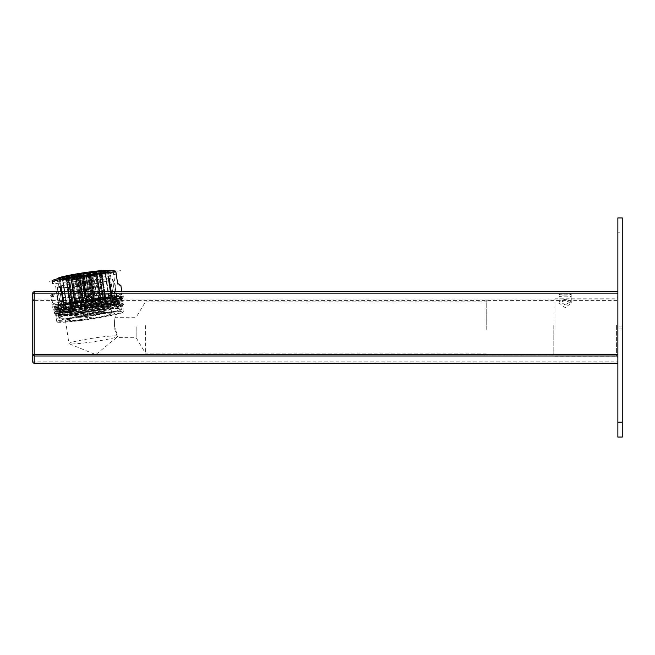 <?xml version="1.0" encoding="UTF-8"?>
<svg xmlns="http://www.w3.org/2000/svg" width="655" height="655" viewBox="0 0 655 655"><rect width="100%" height="100%" fill="white"/><g stroke="black" fill="none" stroke-linecap="round" stroke-linejoin="round"><path stroke-width="0.49" stroke-dasharray="3.27 2.46" d="M32.75 293.252L32.75 300.473A1.466 1.457 180 0 1 34.216 299.016L34.216 300.579L32.75 300.473L32.75 361.748L34.216 361.855L34.216 363.206M617.861 300.579L617.861 363.206L617.861 300.579L34.216 300.579L34.216 361.855L617.861 361.855M617.861 325.314L617.861 357.63L617.861 325.314M565.2 295.921A6.051 0.442 180 0 0 559.157 296.363A6.051 0.442 180 0 0 565.2 296.797A6.051 0.442 180 0 0 571.25 296.363A6.051 0.442 180 0 0 565.2 295.921M565.2 294.013A6.051 0.442 180 0 0 559.157 294.447A6.051 0.442 180 0 0 565.2 294.889A6.051 0.442 180 0 0 571.25 294.447A6.051 0.442 180 0 0 565.2 294.013M50.64 295.405C48.658 292.048 125.089 292.048 123.107 295.405C125.089 298.754 48.658 298.754 50.64 295.405L52.474 307.686A35.837 2.571 -8.5 0 1 52.474 307.662A35.837 2.571 -8.5 0 1 87.729 299.802A35.837 2.571 -8.5 0 1 123.361 297.067A35.837 2.571 -8.5 0 1 123.361 297.092A35.837 2.571 -8.5 0 1 88.106 304.952A35.837 2.571 -8.5 0 1 52.474 307.686M123.361 297.067L123.107 295.405M565.2 300.317L559.157 303.052L565.2 307.67L571.25 303.052L565.2 300.317M554.965 329.58L554.965 298.827L554.965 329.58M616.396 325.42L616.396 356.173L616.396 325.42M565.2 304.878L559.157 301.144L565.2 299.286L571.25 301.144L565.2 304.878M553.794 325.502L553.794 355.002L553.794 325.502M486.215 329.498L486.215 299.998L486.215 329.498M486.215 329.359L486.215 301.898L486.215 329.359M145.385 325.641L145.385 353.102L145.385 325.641M136.158 326.755L136.158 337.743L136.158 326.755M115.296 317.29C114.674 318.371 114.437 322.023 114.592 328.245C115.329 331.929 116.328 334.746 117.589 336.678A24.865 1.785 -8.5 0 1 93.542 341.697A24.865 1.785 -8.5 0 1 69.152 343.76A24.865 1.785 -8.5 0 1 68.947 343.572A24.865 1.785 -8.5 0 1 68.947 343.556A24.865 1.785 -8.5 0 1 93.542 338.086A24.865 1.785 -8.5 0 1 117.589 335.933L114.592 326.755C114.428 320.696 114.666 317.536 115.296 317.29L136.158 317.257L145.385 301.898L486.215 301.898M117.589 335.933C115.91 338.037 115.91 338.283 117.589 336.678C115.91 338.283 115.91 338.037 117.589 335.933M486.215 353.102L145.385 353.102L136.158 337.743L116.598 337.579L95.745 354.633L69.152 343.76M114.674 313.139A24.865 1.785 171.5 0 0 114.674 313.123A24.865 1.785 171.5 0 0 89.948 315.022A24.865 1.785 171.5 0 0 65.484 320.467A24.865 1.785 171.5 0 0 65.484 320.491A24.865 1.785 171.5 0 0 90.21 318.592A24.865 1.785 171.5 0 0 114.674 313.139L115.296 317.274M56.805 321.761A33.642 2.415 -8.5 0 1 89.899 314.392A33.642 2.415 -8.5 0 1 123.353 311.821A33.642 2.415 -8.5 0 1 123.353 311.846A33.642 2.415 -8.5 0 1 90.259 319.222A33.642 2.415 -8.5 0 1 56.805 321.793A33.642 2.415 -8.5 0 1 56.805 321.761M121.191 297.419A33.642 2.415 171.5 0 0 121.191 297.386A33.642 2.415 171.5 0 0 87.737 299.957A33.642 2.415 171.5 0 0 54.643 307.334A33.642 2.415 171.5 0 0 54.643 307.359A33.642 2.415 171.5 0 0 88.097 304.788A33.642 2.415 171.5 0 0 121.191 297.419M617.861 327.606L617.861 326.034L617.861 327.606M622.25 327.394L622.25 328.966L622.25 327.394M617.861 437.057L617.861 217.943M622.25 217.943L622.25 232.803L617.861 232.803M622.25 232.803L622.25 437.057M59.515 312.238L54.758 280.496A29.549 2.121 -8.5 0 1 83.668 274.019A29.549 2.121 -8.5 0 1 113.2 271.735L117.957 303.478A29.549 2.121 -8.5 0 0 88.425 305.762A29.549 2.121 -8.5 0 0 59.515 312.238A29.549 2.121 171.5 0 0 89.055 309.954A29.549 2.121 171.5 0 0 117.957 303.478M54.758 280.496A29.549 2.121 171.5 0 0 84.298 278.211A29.549 2.121 171.5 0 0 113.2 271.735M52.359 280.561A32.185 2.309 171.5 0 0 52.154 280.88A32.185 2.309 171.5 0 0 84.323 278.4A32.185 2.309 171.5 0 0 115.812 271.342A32.185 2.309 171.5 0 0 115.517 271.096M52.261 281.552L52.556 283.549A35.108 2.522 171.5 0 0 84.601 280.274A35.108 2.522 171.5 0 0 116.205 274.011L115.91 272.013M53.956 292.875L54.25 294.865L53.956 292.875L51.458 295.97L52.719 304.403A35.108 2.522 -8.5 0 1 87.066 296.707A35.108 2.522 -8.5 0 1 122.157 293.997L121.83 291.794M54.25 294.865L51.458 295.97M117.9 285.326L117.605 283.337L117.9 285.326L120.897 285.564M52.719 304.403A35.108 2.522 171.5 0 0 87.819 301.693A35.108 2.522 171.5 0 0 122.157 293.997M119.988 294.324A32.914 2.366 171.5 0 1 87.795 301.537A32.914 2.366 171.5 0 1 54.889 304.076A32.914 2.366 -8.5 0 1 87.09 296.862A32.914 2.366 -8.5 0 1 119.988 294.324L120.422 297.206A32.914 2.366 -8.5 0 0 120.127 296.952L122.452 297.959A34.813 2.497 -8.5 0 1 122.469 298.009A34.813 2.497 171.5 0 1 87.778 305.738C67.244 308.497 56.043 309.217 54.168 307.883L55.536 306.638A32.914 2.366 -8.5 0 1 87.524 299.753A32.914 2.366 -8.5 0 1 120.127 296.952M54.889 304.076L55.323 306.966A32.914 2.366 -8.5 0 1 55.536 306.638M55.323 306.966A32.914 2.366 171.5 0 0 88.22 304.419A32.914 2.366 171.5 0 0 120.422 297.206M88.007 307.285A34.813 2.497 -8.5 0 1 123.443 304.501L123.124 303.601L111.538 304.043L88.007 307.285C67.629 310.65 56.707 313.246 55.249 315.088C57.64 316.324 68.849 315.579 88.875 312.844C122.968 307.473 117.229 307.146 120.921 306.393L122.305 305.451L111.841 308.382L90.128 311.944L67.85 314.367L56.133 314.277L56.846 312.951L63.232 310.888L87.664 305.967L112.865 302.569L120.078 302.176L121.732 302.741L111.44 305.492L89.751 309.045L67.473 311.477L55.716 311.395L56.395 310.077L62.757 308.014L87.164 303.093L112.382 299.687L119.619 299.286L121.306 299.851L111.039 302.594L89.342 306.155L67.047 308.595L55.282 308.513L54.168 307.883C56.158 305.983 67.088 303.412 86.976 300.162C122.002 295.192 115.992 297.354 119.513 296.944L120.962 297.321M88.875 312.844L63.928 315.317L57.19 315.219L56.125 314.154L67.35 310.634L89.383 306.417L111.17 303.47L121.789 303.077L120.34 304.116L113.307 305.852L88.196 309.995L63.412 312.435L56.739 312.337L55.691 311.264L66.908 307.744L88.924 303.543L110.703 300.588L121.355 300.186L119.93 301.226L112.922 302.954L87.835 307.097L63.027 309.553L56.322 309.455L55.077 308.407L55.978 307.179L62.397 305.107L86.976 300.162M121.511 306.196A32.914 2.366 171.5 0 0 121.724 305.869A32.914 2.366 -8.5 0 0 88.818 308.407A32.914 2.366 -8.5 0 0 56.625 315.62A32.914 2.366 171.5 0 0 56.919 315.874A32.914 2.366 171.5 0 0 89.522 313.082A32.914 2.366 171.5 0 0 121.511 306.196L122.198 305.607M123.443 304.501A34.813 2.497 171.5 0 1 123.443 304.559C125.146 307.039 52.637 317.356 54.365 313.385C51.876 309.987 124.835 298.598 123.009 301.627L121.781 303.077M56.919 315.874L55.249 315.088L56.125 314.154L54.799 313.761L54.25 312.648C51.458 309.324 124.737 297.845 122.894 300.882L123.009 301.627C125.506 304.018 52.564 314.465 53.931 310.503L55.691 311.272L54.25 312.648L57.042 313.385L64.657 313.246L89.162 310.683L113.454 306.671L123.328 303.773M87.778 305.738L111.227 301.93L122.436 298.967L119.84 298.369L112.283 298.868L87.885 302.151L63.699 306.884L56.387 308.98L53.931 310.503L53.825 309.766C52.072 313.77 125.473 303.273 122.894 300.882L121.355 300.195L122.436 298.967M122.452 297.959L120.921 297.305L110.245 297.697L88.433 300.661L66.425 304.87L55.249 308.39L53.825 309.766C51.344 306.409 123.189 295.11 122.452 297.959M56.625 315.62L57.059 318.51A32.914 2.366 -8.5 0 1 89.252 311.297A32.914 2.366 -8.5 0 1 122.149 308.751L121.724 305.869M57.059 318.51A32.914 2.366 171.5 0 0 89.956 315.964A32.914 2.366 171.5 0 0 122.149 308.751M120.274 309.037A31.014 2.227 171.5 0 1 89.931 315.833A31.014 2.227 171.5 0 1 58.934 318.224A31.014 2.227 -8.5 0 1 89.276 311.428A31.014 2.227 -8.5 0 1 120.274 309.037L119.406 303.265A31.014 2.227 -8.5 0 0 88.409 305.656A31.014 2.227 -8.5 0 0 58.074 312.451A31.014 2.227 171.5 0 0 89.072 310.061A31.014 2.227 171.5 0 0 119.406 303.265M58.934 318.224L58.074 312.451M57.73 278.572A26.331 1.891 171.5 0 0 84.045 276.541A26.331 1.891 171.5 0 0 109.803 270.769M59.171 278.359A24.865 1.785 171.5 0 0 84.028 276.435A24.865 1.785 171.5 0 0 108.362 270.99A24.865 1.785 171.5 0 0 83.504 272.906A24.865 1.785 171.5 0 0 59.171 278.359L59.392 279.8A24.865 1.785 171.5 0 0 59.4 279.832L63.077 304.362A24.865 1.785 171.5 0 1 63.068 304.329L64.149 311.543A24.865 1.785 -8.5 0 1 88.474 306.09A24.865 1.785 -8.5 0 1 113.331 304.174L112.251 296.961A24.865 1.785 171.5 0 0 112.242 296.92L108.566 272.39A24.865 1.785 171.5 0 1 108.574 272.431L108.362 270.99M75.808 275.861A8.048 0.581 171.5 0 0 83.848 275.239A8.048 0.581 171.5 0 0 91.725 273.479A8.048 0.581 171.5 0 0 83.684 274.101A8.048 0.581 171.5 0 0 75.808 275.861L80.008 303.854A8.048 0.581 171.5 0 0 88.048 303.232A8.048 0.581 171.5 0 0 95.917 301.472A8.048 0.581 171.5 0 0 87.876 302.094A8.048 0.581 171.5 0 0 80.008 303.854M77.257 275.649A6.583 0.475 171.5 0 0 83.84 275.141A6.583 0.475 171.5 0 0 90.275 273.7A6.583 0.475 171.5 0 0 83.693 274.208A6.583 0.475 171.5 0 0 77.257 275.649L81.449 303.642A6.583 0.475 171.5 0 0 88.032 303.134A6.583 0.475 171.5 0 0 94.467 301.685A6.583 0.475 171.5 0 0 87.893 302.201A6.583 0.475 171.5 0 0 81.449 303.642M65.68 277.384A18.283 1.31 171.5 0 0 83.963 275.968A18.283 1.31 171.5 0 0 101.853 271.964A18.283 1.31 171.5 0 0 83.57 273.372A18.283 1.31 171.5 0 0 65.68 277.384L65.901 278.825A18.283 1.31 171.5 0 0 65.909 278.858L69.586 303.388L63.077 304.362M67.85 277.057A16.088 1.154 171.5 0 0 83.938 275.812A16.088 1.154 171.5 0 0 99.683 272.284A16.088 1.154 171.5 0 0 83.594 273.528A16.088 1.154 171.5 0 0 67.85 277.057L72.05 305.05A16.088 1.154 171.5 0 0 88.13 303.805A16.088 1.154 171.5 0 0 103.875 300.277A16.088 1.154 171.5 0 0 87.786 301.521A16.088 1.154 171.5 0 0 72.05 305.05M57.746 278.702L59.024 287.234A26.331 1.891 -8.5 0 1 84.782 281.462A26.331 1.891 -8.5 0 1 111.104 279.431L109.827 270.9M59.024 287.234A26.331 1.891 171.5 0 0 85.346 285.195A26.331 1.891 171.5 0 0 111.104 279.431M57.574 287.414L56.993 293.399A29.254 2.096 -8.5 0 0 56.993 293.44A29.254 2.096 171.5 0 0 57.042 293.522L57.599 287.512A27.797 1.998 171.5 0 1 57.574 287.447A27.797 1.998 -8.5 0 1 57.574 287.414A27.797 1.998 -8.5 0 1 57.583 287.381A27.797 1.998 -8.5 0 1 60.678 286.038A27.797 1.998 -8.5 0 1 61.578 285.785A27.797 1.998 -8.5 0 1 70.281 283.836A27.797 1.998 -8.5 0 1 71.862 283.525A27.797 1.998 -8.5 0 1 83.848 281.494A27.797 1.998 -8.5 0 1 85.69 281.216A27.797 1.998 -8.5 0 1 97.742 279.652A27.797 1.998 -8.5 0 1 99.347 279.48A27.797 1.998 -8.5 0 1 108.239 278.793A27.797 1.998 -8.5 0 1 109.172 278.768A27.797 1.998 -8.5 0 1 112.521 279.145A27.797 1.998 -8.5 0 1 112.537 279.177A27.797 1.998 -8.5 0 1 112.545 279.21L114.854 284.728A29.254 2.096 -8.5 0 1 114.862 284.761L117.671 303.527A29.254 2.096 -8.5 0 0 88.425 305.779A29.254 2.096 -8.5 0 0 59.81 312.198A29.254 2.096 171.5 0 0 89.047 309.938A29.254 2.096 171.5 0 0 117.671 303.527M61.75 302.978L63.175 302.741L60.956 287.889L60.391 293.907L61.75 302.978L60.94 305.156L61.717 310.347A29.254 2.096 -8.5 0 1 59.769 310.126L58.401 302.602L59.826 302.356L57.599 287.512A27.797 1.998 171.5 0 0 60.956 287.889A27.797 1.998 171.5 0 0 61.889 287.864A27.797 1.998 171.5 0 0 70.781 287.185A27.797 1.998 171.5 0 0 72.386 287.005A27.797 1.998 171.5 0 0 84.438 285.441A27.797 1.998 171.5 0 0 86.28 285.162A27.797 1.998 171.5 0 0 98.258 283.132A27.797 1.998 171.5 0 0 99.847 282.829A27.797 1.998 171.5 0 0 108.55 280.88A27.797 1.998 171.5 0 0 109.451 280.627A27.797 1.998 171.5 0 0 112.545 279.276A27.797 1.998 171.5 0 0 112.545 279.21M56.993 293.399A29.254 2.096 -8.5 0 1 57.01 293.342L57.583 287.381L60.326 304.182L58.909 304.37L59.687 309.561A29.254 2.096 -8.5 0 1 61.488 308.783L65.729 308.227L65.295 305.345L62.462 305.713L62.119 303.404L62.896 300.882L60.678 286.038L60.104 291.991A29.254 2.096 -8.5 0 1 61.382 291.639L61.578 285.785L63.805 300.629L65.615 302.43L65.959 304.739A27.797 1.998 -8.5 0 1 71.018 303.601L73.106 303.437A24.865 1.785 -8.5 0 0 68.046 304.575L68.48 307.457A24.865 1.785 -8.5 0 1 73.54 306.327L73.106 303.437M61.382 291.639L62.741 300.71L64.567 302.504L65.344 307.703A29.254 2.096 -8.5 0 1 70.404 306.565L69.627 301.374L71.444 298.762L70.085 289.682A29.254 2.096 -8.5 0 1 72.328 289.256L73.688 298.328L76.406 300.072L77.184 305.263A29.254 2.096 -8.5 0 1 84.151 304.084L83.373 298.885L85.674 296.297L84.315 287.226A29.254 2.096 -8.5 0 1 86.918 286.833L88.286 295.904L91.242 297.706L92.019 302.905A29.254 2.096 -8.5 0 1 99.028 301.988L98.25 296.797L100.338 294.332L98.97 285.261A29.254 2.096 -8.5 0 1 101.247 285.015L102.606 294.095L105.111 296.06L105.889 301.251A29.254 2.096 -8.5 0 1 111.055 300.85L110.277 295.659L111.497 293.407L110.138 284.327L108.239 278.793L110.466 293.636L109.262 295.888L109.606 298.197L107.559 298.655A24.865 1.785 -8.5 0 0 102.393 299.048L102.827 301.939A24.865 1.785 -8.5 0 1 107.993 301.537L107.559 298.655M110.138 284.327A29.254 2.096 -8.5 0 1 111.465 284.295L109.172 278.768L111.399 293.612L112.881 295.798L113.233 298.107A27.797 1.998 -8.5 0 1 115.174 298.328L112.365 298.803A24.865 1.785 -8.5 0 0 110.417 298.582L110.851 301.464A24.865 1.785 -8.5 0 1 112.799 301.685L112.365 298.803M111.465 284.295L112.832 293.375L114.289 295.561L115.067 300.751A29.254 2.096 -8.5 0 1 117.016 300.973L114.822 284.679L112.521 279.145L115.174 298.328M98.97 285.261L97.742 279.652L99.969 294.496L97.89 296.952L98.234 299.261L97.505 299.581A24.865 1.785 -8.5 0 0 90.496 300.489L90.93 303.38A24.865 1.785 -8.5 0 1 97.939 302.463L97.505 299.581M102.606 294.095L101.566 294.324L99.347 279.48L101.247 285.015M84.315 287.226L83.848 281.494L86.075 296.338L83.766 298.934L84.11 301.243L84.896 301.333A24.865 1.785 -8.5 0 0 77.929 302.512L78.363 305.394A24.865 1.785 -8.5 0 1 85.33 304.215L84.896 301.333M88.286 295.904L86.918 286.833M70.085 289.682L70.281 283.836L72.508 298.68L70.674 301.292L71.018 303.601M73.688 298.328L72.328 289.256M59.81 302.225L58.369 302.413L57.01 293.342M56.993 293.44L59.81 312.198M61.488 308.783L60.702 303.584L61.464 301.071L60.104 291.991M58.369 302.413L58.909 304.37M62.462 305.713A27.797 1.998 -8.5 0 0 60.669 306.491L60.326 304.182M61.464 301.071L62.896 300.882M60.702 303.584L62.119 303.404M60.669 306.491L63.494 306.122A24.865 1.785 -8.5 0 1 65.295 305.345M63.068 304.329A24.865 1.785 171.5 0 1 63.068 304.288L59.392 279.759A24.865 1.785 171.5 0 0 59.392 279.8M59.687 309.561L63.928 309.013A24.865 1.785 -8.5 0 1 65.729 308.227M63.928 309.013L63.494 306.122M63.969 303.691L60.293 279.161A24.865 1.785 171.5 0 0 60.039 279.267L63.715 303.797A24.865 1.785 171.5 0 1 63.969 303.691L70.273 302.872A18.283 1.31 171.5 0 0 70.019 302.978L63.715 303.797M66.483 302.88L62.806 278.35A24.865 1.785 171.5 0 0 62.307 278.49L65.983 303.019A24.865 1.785 171.5 0 1 66.483 302.88L72.156 302.274A18.283 1.31 171.5 0 0 71.657 302.413L65.983 303.019M70.437 301.922L66.761 277.392A24.865 1.785 171.5 0 0 66.057 277.548L69.733 302.078A24.865 1.785 171.5 0 1 70.437 301.922L75.096 301.562A18.283 1.31 171.5 0 0 74.383 301.718L69.733 302.078M75.571 300.874L71.894 276.344A24.865 1.785 171.5 0 0 71.027 276.516L74.703 301.038A24.865 1.785 171.5 0 1 75.571 300.874L78.887 300.792A18.283 1.31 171.5 0 0 78.019 300.956L74.703 301.038M81.523 299.81L77.855 275.28A24.865 1.785 171.5 0 0 76.872 275.444L80.549 299.974A24.865 1.785 171.5 0 1 81.523 299.81L83.283 300.006A18.283 1.31 171.5 0 0 82.301 300.178L80.549 299.974M87.901 298.803L84.225 274.273A24.865 1.785 171.5 0 0 83.21 274.429L86.886 298.958A24.865 1.785 171.5 0 1 87.901 298.803L87.966 299.269A18.283 1.31 171.5 0 0 86.959 299.425L86.886 298.958M94.255 297.919L90.578 273.389A24.865 1.785 171.5 0 0 89.604 273.52L93.272 298.05A24.865 1.785 171.5 0 1 94.255 297.919L92.642 298.623A18.283 1.31 171.5 0 0 91.659 298.754L93.272 298.05M100.166 297.223L96.49 272.693A24.865 1.785 171.5 0 0 95.605 272.791L99.282 297.321A24.865 1.785 171.5 0 1 100.166 297.223L96.973 298.115A18.283 1.31 171.5 0 0 96.088 298.213L99.282 297.321M105.218 296.764L101.541 272.234A24.865 1.785 171.5 0 0 100.821 272.292L104.497 296.821A24.865 1.785 171.5 0 1 105.218 296.764L100.665 297.779A18.283 1.31 171.5 0 0 99.937 297.837L104.497 296.821M109.074 296.568L105.398 272.038A24.865 1.785 171.5 0 0 104.882 272.046L108.558 296.576A24.865 1.785 171.5 0 1 109.074 296.568L103.474 297.64A18.283 1.31 171.5 0 0 102.958 297.657L108.558 296.576M111.473 296.641L107.797 272.112A24.865 1.785 171.5 0 0 107.526 272.087L111.203 296.617A24.865 1.785 171.5 0 1 111.473 296.641L105.201 297.706A18.283 1.31 171.5 0 0 104.931 297.673L111.203 296.617M113.233 298.107L110.417 298.582M112.832 293.375L111.399 293.612M114.289 295.561L112.881 295.798M115.067 300.751L110.851 301.464M117.016 300.973L112.799 301.685M116.238 295.782L114.83 296.019M116.181 293.751L114.748 293.997M102.393 299.048L104.432 298.59A27.797 1.998 -8.5 0 1 109.606 298.197M101.566 294.324L104.088 296.289L104.432 298.59M105.111 296.06L104.088 296.289M105.889 301.251L102.827 301.939M111.055 300.85L107.993 301.537M110.277 295.659L109.262 295.888M111.497 293.407L110.466 293.636M90.496 300.489L91.225 300.178A27.797 1.998 -8.5 0 1 98.234 299.261M87.917 296.068L90.881 297.869L91.225 300.178M92.019 302.905L90.93 303.38M99.028 301.988L97.939 302.463M77.929 302.512L77.143 302.422A27.797 1.998 -8.5 0 1 84.11 301.243M74.089 298.377L76.799 300.113L77.143 302.422M77.184 305.263L78.363 305.394M84.151 304.084L85.33 304.215M65.959 304.739L68.046 304.575M69.627 301.374L70.674 301.292M70.404 306.565L73.54 306.327M71.444 298.762L72.508 298.68M65.344 307.703L68.48 307.457M64.567 302.504L65.615 302.43M62.741 300.71L63.805 300.629M60.293 279.161L66.597 278.342A18.283 1.31 171.5 0 0 66.343 278.449L60.039 279.267M66.343 278.449L70.019 302.978M66.597 278.342L70.273 302.872M59.392 279.759L65.901 278.784L69.577 303.314A18.283 1.31 171.5 0 0 69.577 303.355L69.88 305.377A18.283 1.31 171.5 0 0 88.155 303.961A18.283 1.31 171.5 0 0 106.044 299.957L105.742 297.935A18.283 1.31 171.5 0 0 105.725 297.902L112.242 296.92M108.574 272.431A24.865 1.785 171.5 0 1 108.574 272.464L102.065 273.446A18.283 1.31 171.5 0 0 102.065 273.405A18.283 1.31 171.5 0 0 102.049 273.372L105.725 297.902M102.065 273.405L101.853 271.964M106.044 299.957A18.283 1.31 171.5 0 0 87.77 301.365A18.283 1.31 171.5 0 0 69.88 305.377M62.806 278.35L68.48 277.745L72.156 302.274M68.48 277.745A18.283 1.31 171.5 0 0 67.981 277.884L71.657 302.413M66.761 277.392L71.42 277.032L75.096 301.562M71.42 277.032A18.283 1.31 171.5 0 0 70.707 277.196L74.383 301.718M71.894 276.344L75.21 276.263L78.887 300.792M75.21 276.263A18.283 1.31 171.5 0 0 74.343 276.426L78.019 300.956M77.855 275.28L79.607 275.477L83.283 300.006M79.607 275.477A18.283 1.31 171.5 0 0 78.633 275.649L82.301 300.178M84.225 274.273L87.966 299.269M84.29 274.74A18.283 1.31 171.5 0 0 83.283 274.895L86.959 299.425M90.578 273.389L88.965 274.093L92.642 298.623M88.965 274.093A18.283 1.31 171.5 0 0 87.983 274.224L91.659 298.754M96.49 272.693L93.297 273.585L96.973 298.115M93.297 273.585A18.283 1.31 171.5 0 0 92.412 273.684L96.088 298.213M101.541 272.234L96.989 273.258L100.665 297.779M96.989 273.258A18.283 1.31 171.5 0 0 96.269 273.307L99.937 297.837M105.398 272.038L99.797 273.11L103.474 297.64M99.797 273.11A18.283 1.31 171.5 0 0 99.282 273.127L102.958 297.657M107.797 272.112L101.525 273.176L105.201 297.706M101.525 273.176A18.283 1.31 171.5 0 0 101.255 273.143L104.931 297.673M67.981 277.884L62.307 278.49M70.707 277.196L66.057 277.548M74.343 276.426L71.027 276.516M78.633 275.649L76.872 275.444M83.283 274.895L83.21 274.429M87.983 274.224L89.604 273.52M92.412 273.684L95.605 272.791M96.269 273.307L100.821 272.292M99.282 273.127L104.882 272.046M101.255 273.143L107.526 272.087M94.467 301.685L90.275 273.7M93.747 299.908L90.071 275.378A6.583 0.475 171.5 0 0 90.431 275.223L94.107 299.753A6.583 0.475 171.5 0 1 93.747 299.908L89.457 300.465L85.789 275.935L83.07 276.394L79.975 277.09L83.652 301.619A6.583 0.475 171.5 0 1 82.612 301.701L85.707 301.005L81.809 276.443L82.735 276.173L81.547 276.033L85.224 300.563L86.411 300.702L87.803 300.465L84.127 275.935L90.431 275.223M82.612 301.701L78.944 277.171A6.583 0.475 171.5 0 0 79.975 277.09M83.07 276.394L86.747 300.923L83.652 301.619M86.747 300.923L85.707 301.005M78.944 277.171L82.031 276.476M90.071 275.378L85.789 275.935M81.547 276.033A6.583 0.475 171.5 0 1 82.939 275.796L84.127 275.935M81.809 276.443L86.566 308.186L90.906 307.531L89.457 300.465M86.141 275.78L89.817 300.309L94.107 299.753M86.411 300.702L82.735 276.173M90.906 307.531L86.566 308.186M113.331 304.174A24.865 1.785 -8.5 0 1 89.006 309.627A24.865 1.785 -8.5 0 1 64.149 311.543M108.574 272.464L112.251 296.993A24.865 1.785 171.5 0 0 112.251 296.961M97.996 302.815A24.865 1.785 -8.5 0 1 91.029 303.994L91.454 306.884A24.865 1.785 -8.5 0 0 98.422 305.705L97.996 302.815L98.782 302.905A27.797 1.998 -8.5 0 1 91.815 304.084L91.029 303.994M107.878 300.751A24.865 1.785 -8.5 0 1 102.819 301.889L103.253 304.772A24.865 1.785 -8.5 0 0 108.312 303.642L107.878 300.751L109.966 300.596A27.797 1.998 -8.5 0 1 104.906 301.726L102.819 301.889M112.423 299.204A24.865 1.785 -8.5 0 1 110.63 299.99L111.055 302.872A24.865 1.785 -8.5 0 0 112.856 302.086L112.423 299.204L115.255 298.836A27.797 1.998 -8.5 0 1 113.454 299.613L110.63 299.99M65.508 306.745A24.865 1.785 -8.5 0 1 63.56 306.524L63.993 309.414A24.865 1.785 -8.5 0 0 65.942 309.635L65.508 306.745L62.692 307.228A27.797 1.998 -8.5 0 1 60.743 307.007L63.56 306.524M73.532 306.278A24.865 1.785 -8.5 0 1 68.357 306.679L68.791 309.561A24.865 1.785 -8.5 0 0 73.966 309.16L73.532 306.278L71.485 306.736A27.797 1.998 -8.5 0 1 66.319 307.13L68.357 306.679M70.093 304.526L66.425 279.996A24.865 1.785 171.5 0 0 67.146 279.939L70.822 304.469A24.865 1.785 171.5 0 1 70.093 304.526L74.654 303.502A18.283 1.31 171.5 0 0 75.374 303.445L70.822 304.469M66.237 304.722L62.561 280.193A24.865 1.785 171.5 0 0 63.077 280.184L66.753 304.714A24.865 1.785 171.5 0 1 66.237 304.722L71.845 303.642A18.283 1.31 171.5 0 0 72.361 303.633L66.753 304.714M63.838 304.64L60.162 280.111A24.865 1.785 171.5 0 0 60.44 280.144L64.116 304.673A24.865 1.785 171.5 0 1 63.838 304.64L70.11 303.584A18.283 1.31 171.5 0 0 70.388 303.609L64.116 304.673M85.42 304.837A24.865 1.785 -8.5 0 1 78.412 305.754L78.846 308.636A24.865 1.785 -8.5 0 0 85.854 307.727L85.42 304.837L84.691 305.156A27.797 1.998 -8.5 0 1 77.691 306.065L78.412 305.754M111.35 297.599L107.674 273.07A24.865 1.785 171.5 0 0 107.928 272.955L111.604 297.485A24.865 1.785 171.5 0 1 111.35 297.599L105.046 298.418A18.283 1.31 171.5 0 0 105.291 298.312L111.604 297.485M108.836 298.402L105.16 273.872A24.865 1.785 171.5 0 0 105.66 273.741L109.336 298.262A24.865 1.785 171.5 0 1 108.836 298.402L103.162 299.016A18.283 1.31 171.5 0 0 103.654 298.877L109.336 298.262M104.874 299.368L101.197 274.838A24.865 1.785 171.5 0 0 101.91 274.674L105.586 299.204A24.865 1.785 171.5 0 1 104.874 299.368L100.223 299.728A18.283 1.31 171.5 0 0 100.927 299.564L105.586 299.204M99.748 300.416L96.072 275.886A24.865 1.785 171.5 0 0 96.94 275.714L100.616 300.244A24.865 1.785 171.5 0 1 99.748 300.416L96.432 300.498A18.283 1.31 171.5 0 0 97.3 300.326L100.616 300.244M93.788 301.48L90.112 276.95A24.865 1.785 171.5 0 0 91.086 276.787L94.762 301.308A24.865 1.785 171.5 0 1 93.788 301.48L92.036 301.275A18.283 1.31 171.5 0 0 93.01 301.112L94.762 301.308M87.418 302.487L83.742 277.957A24.865 1.785 171.5 0 0 84.757 277.802L88.425 302.332A24.865 1.785 171.5 0 1 87.418 302.487L87.344 302.02A18.283 1.31 171.5 0 0 88.359 301.865L88.425 302.332M81.056 303.363L77.38 278.834A24.865 1.785 171.5 0 0 78.363 278.711L82.039 303.24A24.865 1.785 171.5 0 1 81.056 303.363L82.677 302.659A18.283 1.31 171.5 0 0 83.66 302.536L82.039 303.24M75.153 304.059L71.477 279.529A24.865 1.785 171.5 0 0 72.361 279.439L76.037 303.969A24.865 1.785 171.5 0 1 75.153 304.059L78.346 303.167A18.283 1.31 171.5 0 0 79.23 303.077L76.037 303.969M86.665 300.285L84.438 285.441L86.665 300.285L84.348 302.847L84.691 305.156M77.691 306.065L77.339 303.756L74.613 301.857L72.386 287.005L72.885 292.941A29.254 2.096 171.5 0 1 70.609 293.186L71.968 302.258L70.118 304.657L71.141 304.428L73.008 302.029L70.781 287.185L70.609 293.186M60.391 293.907A29.254 2.096 171.5 0 0 61.717 293.874L61.889 287.864L64.116 302.716L63.077 302.946L61.717 293.874M70.118 304.657L70.896 309.848A29.254 2.096 -8.5 0 1 65.729 310.249L64.951 305.05L63.077 302.946M86.296 300.448L83.987 303.003L84.765 308.194A29.254 2.096 -8.5 0 1 77.757 309.111L76.979 303.912L74.244 302.012L72.885 292.941M84.937 291.369A29.254 2.096 171.5 0 0 87.541 290.984L88.9 300.055L87.541 290.984M100.886 298.025L98.258 283.132L100.886 298.025L98.823 300.645L99.601 305.836A29.254 2.096 -8.5 0 1 92.642 307.015L91.856 301.824L88.9 300.055M99.527 288.945A29.254 2.096 171.5 0 0 101.771 288.519L99.847 282.829L102.074 297.673L103.13 297.591L101.771 288.519M111.833 295.642L110.777 295.724L108.55 280.88L110.474 286.562L111.833 295.642L110.662 298.205L111.44 303.396A29.254 2.096 -8.5 0 1 106.38 304.534L105.602 299.335L103.13 297.591M110.474 286.562A29.254 2.096 171.5 0 0 111.751 286.21L109.451 280.627L111.677 295.471L113.118 295.282L111.751 286.21M116.205 293.939L114.772 294.128L112.545 279.276L114.846 284.86L117.098 301.537A29.254 2.096 -8.5 0 1 115.305 302.315L114.527 297.124L113.118 295.282M58.401 302.602L57.042 293.522M64.951 305.05L65.967 304.829L64.116 302.716M66.319 307.13L65.967 304.829M65.729 310.249L68.791 309.561M71.485 306.736L71.141 304.428M71.968 302.258L73.008 302.029M70.896 309.848L73.966 309.16M58.991 304.935L60.399 304.698L59.826 302.356M60.743 307.007L60.399 304.698M59.769 310.126L63.993 309.414M63.175 302.741L62.348 304.919L62.692 307.228M60.94 305.156L62.348 304.919M61.717 310.347L65.942 309.635M77.757 309.111L78.846 308.636M84.765 308.194L85.854 307.727M91.856 301.824L88.507 300.006M91.815 304.084L91.463 301.775M92.642 307.015L91.454 306.884M100.485 297.976L98.43 300.596L98.782 302.905M99.601 305.836L98.422 305.705M105.602 299.335L104.563 299.417L102.074 297.673M104.906 301.726L104.563 299.417M106.38 304.534L103.253 304.772M110.777 295.724L109.614 298.287L109.966 300.596M110.662 298.205L109.614 298.287M111.44 303.396L108.312 303.642M114.527 297.124L113.11 297.313L111.677 295.471M113.454 299.613L113.11 297.313M115.305 302.315L111.055 302.872M114.772 294.128L115.255 298.836M116.32 296.347L114.912 296.527M117.098 301.537L112.856 302.086M58.361 312.41A30.72 2.202 -8.5 0 1 88.409 305.68A30.72 2.202 -8.5 0 1 119.12 303.306L119.374 305.042A30.72 2.202 -8.5 0 1 89.326 311.772A30.72 2.202 171.5 0 1 58.622 314.146A30.72 2.202 -8.5 0 1 88.671 307.408A30.72 2.202 -8.5 0 1 119.374 305.042A30.72 2.202 171.5 0 1 89.326 311.772A30.72 2.202 171.5 0 1 58.622 314.146L58.361 312.41A30.72 2.202 171.5 0 0 89.064 310.036A30.72 2.202 171.5 0 0 119.12 303.306M109.254 306.556A20.477 1.474 171.5 0 1 89.219 311.043A20.477 1.474 171.5 0 1 68.742 312.623A20.477 1.474 -8.5 0 1 88.777 308.137A20.477 1.474 -8.5 0 1 109.254 306.556L109.68 309.438A20.477 1.474 -8.5 0 0 89.211 311.019A20.477 1.474 -8.5 0 0 69.176 315.514A20.477 1.474 171.5 0 0 89.645 313.933A20.477 1.474 171.5 0 0 109.68 309.438M68.742 312.623L69.176 315.514M73.516 314.858A16.088 1.154 -8.5 0 1 89.26 311.33A16.088 1.154 -8.5 0 1 105.34 310.093A16.088 1.154 171.5 0 1 105.054 310.372A16.088 1.154 171.5 0 1 89.604 313.614A16.088 1.154 171.5 0 1 73.876 315.039A16.088 1.154 171.5 0 1 73.516 314.858M92.298 317.094L87.999 317.708L92.298 317.094L105.054 310.372M66.425 279.996L70.977 278.973A18.283 1.31 171.5 0 0 71.698 278.915L67.146 279.939M71.698 278.915L75.374 303.445M70.977 278.973L74.654 303.502M102.065 273.446L105.742 297.968A18.283 1.31 171.5 0 0 105.742 297.935M62.561 280.193L68.169 279.112L71.845 303.642M68.169 279.112A18.283 1.31 171.5 0 0 68.685 279.104L72.361 303.633M60.162 280.111L66.433 279.055L70.11 303.584M66.433 279.055A18.283 1.31 171.5 0 0 66.712 279.079L70.388 303.609M107.674 273.07L101.369 273.888L105.046 298.418M101.369 273.888A18.283 1.31 171.5 0 0 101.615 273.782L105.291 298.312M105.16 273.872L99.486 274.486L103.162 299.016M99.486 274.486A18.283 1.31 171.5 0 0 99.986 274.347L103.654 298.877M101.197 274.838L96.547 275.198L100.223 299.728M96.547 275.198A18.283 1.31 171.5 0 0 97.259 275.034L100.927 299.564M96.072 275.886L92.756 275.968L96.432 300.498M92.756 275.968A18.283 1.31 171.5 0 0 93.624 275.804L97.3 300.326M90.112 276.95L88.359 276.746L92.036 301.275M88.359 276.746A18.283 1.31 171.5 0 0 89.334 276.582L93.01 301.112M83.742 277.957L87.344 302.02M83.668 277.491A18.283 1.31 171.5 0 0 84.683 277.335L88.359 301.865M77.38 278.834L79.001 278.129L82.677 302.659M79.001 278.129A18.283 1.31 171.5 0 0 79.984 278.007L83.66 302.536M71.477 279.529L74.67 278.637L78.346 303.167M74.67 278.637A18.283 1.31 171.5 0 0 75.554 278.547L79.23 303.077M68.685 279.104L63.077 280.184M66.712 279.079L60.44 280.144M101.615 273.782L107.928 272.955M99.986 274.347L105.66 273.741M97.259 275.034L101.91 274.674M93.624 275.804L96.94 275.714M89.334 276.582L91.086 276.787M84.683 277.335L84.757 277.802M79.984 278.007L78.363 278.711M75.554 278.547L72.361 279.439M112.251 296.993L105.742 297.968M102.049 273.372L108.566 272.39M65.909 278.858L59.4 279.832M63.068 304.288L69.577 303.314M82.939 275.796L86.616 300.326A6.583 0.475 171.5 0 0 85.224 300.563M86.616 300.326L87.803 300.465M103.875 300.277L99.683 272.284M72.206 303.224L68.529 278.694A16.088 1.154 171.5 0 0 68.8 278.727L72.476 303.257A16.088 1.154 171.5 0 1 72.206 303.224L79.877 301.922A8.048 0.581 171.5 0 0 80.147 301.955L72.476 303.257M102.941 298.688L99.265 274.167A16.088 1.154 171.5 0 0 99.519 274.052L103.187 298.582A16.088 1.154 171.5 0 1 102.941 298.688L95.221 299.695A8.048 0.581 171.5 0 0 95.474 299.589L103.187 298.582M98.668 299.843L95 275.313A16.088 1.154 171.5 0 0 95.704 275.157L99.38 299.687A16.088 1.154 171.5 0 1 98.668 299.843L92.977 300.285A8.048 0.581 171.5 0 0 93.69 300.129L99.38 299.687M91.454 301.21L87.778 276.68A16.088 1.154 171.5 0 0 88.752 276.516L92.429 301.046A16.088 1.154 171.5 0 1 91.454 301.21L89.309 300.973A8.048 0.581 171.5 0 0 90.284 300.801L92.429 301.046M83.218 302.43L79.542 277.9A16.088 1.154 171.5 0 0 80.524 277.769L84.2 302.299A16.088 1.154 171.5 0 1 83.218 302.43L85.191 301.57A8.048 0.581 171.5 0 0 86.173 301.439L84.2 302.299M76.168 303.167L72.492 278.637A16.088 1.154 171.5 0 0 73.221 278.58L76.897 303.109A16.088 1.154 171.5 0 1 76.168 303.167L81.744 301.914A8.048 0.581 171.5 0 0 82.465 301.857L76.897 303.109M72.492 278.637L78.068 277.384A8.048 0.581 171.5 0 0 78.788 277.327L73.221 278.58M78.788 277.327L82.465 301.857M78.068 277.384L81.744 301.914M95.917 301.472L91.725 273.479M68.529 278.694L76.201 277.392L79.877 301.922M76.201 277.392A8.048 0.581 171.5 0 0 76.471 277.425L80.147 301.955M99.265 274.167L91.544 275.165L95.221 299.695M91.544 275.165A8.048 0.581 171.5 0 0 91.798 275.059L95.474 299.589M95 275.313L89.301 275.755L92.977 300.285M89.301 275.755A8.048 0.581 171.5 0 0 90.013 275.599L93.69 300.129M87.778 276.68L85.633 276.443L89.309 300.973M85.633 276.443A8.048 0.581 171.5 0 0 86.607 276.271L90.284 300.801M79.542 277.9L81.523 277.04L85.191 301.57M81.523 277.04A8.048 0.581 171.5 0 0 82.497 276.909L86.173 301.439M76.471 277.425L68.8 278.727M91.798 275.059L99.519 274.052M90.013 275.599L95.704 275.157M86.607 276.271L88.752 276.516M82.497 276.909L80.524 277.769M78.665 276.476A8.048 0.581 171.5 0 0 77.953 276.631L72.263 277.073A16.088 1.154 171.5 0 1 72.967 276.909L78.665 276.476L82.334 301.005A8.048 0.581 171.5 0 0 81.629 301.161L75.939 301.603A16.088 1.154 171.5 0 1 76.643 301.439L82.334 301.005M77.953 276.631L81.629 301.161M82.334 275.788A8.048 0.581 171.5 0 0 81.359 275.952L79.214 275.714A16.088 1.154 171.5 0 1 80.188 275.542L82.334 275.788L86.01 300.317A8.048 0.581 171.5 0 0 85.035 300.481L82.89 300.244A16.088 1.154 171.5 0 1 83.865 300.072L86.01 300.317M81.359 275.952L85.035 300.481M86.444 275.19A8.048 0.581 171.5 0 0 85.461 275.321L87.442 274.461A16.088 1.154 171.5 0 1 88.425 274.33L86.444 275.19L90.12 299.72A8.048 0.581 171.5 0 0 89.137 299.851L91.119 298.991A16.088 1.154 171.5 0 1 92.101 298.86L90.12 299.72M85.461 275.321L89.137 299.851M89.899 274.846A8.048 0.581 171.5 0 0 89.178 274.895L94.746 273.651A16.088 1.154 171.5 0 1 95.466 273.594L89.899 274.846L93.575 299.368A8.048 0.581 171.5 0 0 92.854 299.425L98.422 298.181A16.088 1.154 171.5 0 1 99.142 298.123L93.575 299.368M89.178 274.895L92.854 299.425M91.766 274.83A8.048 0.581 171.5 0 0 91.495 274.805L99.167 273.503A16.088 1.154 171.5 0 1 99.437 273.536L91.766 274.83L95.442 299.36A8.048 0.581 171.5 0 0 95.171 299.335L102.843 298.033A16.088 1.154 171.5 0 1 103.113 298.066L95.442 299.36M91.495 274.805L95.171 299.335M76.414 277.065A8.048 0.581 171.5 0 0 76.168 277.171L68.447 278.178A16.088 1.154 171.5 0 1 68.701 278.064L76.414 277.065L80.09 301.595A8.048 0.581 171.5 0 0 79.836 301.701L72.124 302.708A16.088 1.154 171.5 0 1 72.377 302.594L80.09 301.595M76.168 277.171L79.836 301.701M72.967 276.909L76.643 301.439M72.263 277.073L75.939 301.603M80.188 275.542L83.865 300.072M79.214 275.714L82.89 300.244M88.425 274.33L92.101 298.86M87.442 274.461L91.119 298.991M95.466 273.594L99.142 298.123M94.746 273.651L98.422 298.181M99.437 273.536L103.113 298.066M99.167 273.503L102.843 298.033M68.701 278.064L72.377 302.594M68.447 278.178L72.124 302.708M68.382 320.058A21.942 1.572 171.5 0 1 89.85 315.243A21.942 1.572 -8.5 0 1 111.776 313.557A21.942 1.572 -8.5 0 1 90.316 318.363A21.942 1.572 171.5 0 1 68.382 320.058L67.301 312.844A21.942 1.572 171.5 0 0 89.236 311.15A21.942 1.572 -8.5 0 0 110.695 306.335A21.942 1.572 -8.5 0 0 88.769 308.03A21.942 1.572 171.5 0 0 67.301 312.844M88.671 307.408A30.72 2.202 -8.5 0 1 119.374 305.042L120.463 312.255A30.72 2.202 -8.5 0 1 90.406 318.985A30.72 2.202 171.5 0 1 59.703 321.359L58.622 314.146A30.72 2.202 171.5 0 1 88.671 307.408M59.703 321.359A30.72 2.202 171.5 0 1 89.751 314.621A30.72 2.202 -8.5 0 1 120.463 312.255M89.604 313.63L90.169 317.38M84.372 278.735L83.643 273.831M120.471 270.646L47.487 281.584M90.079 316.807L88.998 309.594M34.216 291.794L34.216 299.016L617.861 299.016M559.157 303.052L559.157 296.363M486.215 299.998L553.794 299.998L554.965 298.827L616.396 298.827L617.861 297.37M486.215 355.002L553.794 355.002L554.965 356.173L616.396 356.173L617.861 357.63M121.191 297.386L123.353 311.821M54.643 307.359L56.805 321.793M65.484 320.491L68.947 343.572M559.157 301.144L559.157 294.447M571.25 301.144L571.25 294.447M571.25 303.052L571.25 296.363M622.25 326.034L617.861 326.034M622.25 328.966L617.861 328.966M122.575 298.737L122.469 298.009M123.124 303.601L121.797 303.085M88.048 317.732L73.876 315.039M111.776 313.557L110.695 306.335"/><path stroke-width="0.98" d="M34.216 363.206L617.861 363.206L34.216 363.206A1.466 1.457 180 0 1 32.75 361.748A1.466 1.466 0 0 0 34.216 363.206L34.216 354.421L32.75 354.527A1.466 1.457 0 0 0 34.216 355.984L617.861 355.984M34.216 291.794L617.861 291.794L34.216 291.794A1.466 1.466 0 0 0 32.75 293.252L34.216 293.145L34.216 291.794A1.466 1.457 0 0 0 32.75 293.252L32.75 361.748M617.861 422.197L617.861 437.057L622.25 437.057L622.25 422.197L617.861 422.197L617.861 217.943L622.25 217.943L622.25 422.197M115.788 271.203L115.517 271.096A32.185 2.309 171.5 0 0 83.643 273.831A32.185 2.309 171.5 0 0 52.359 280.561L52.138 280.741M52.556 283.549L52.154 280.88M115.812 271.342L117.605 283.337L120.897 285.564L121.83 291.794M115.91 272.013A35.108 2.522 171.5 0 0 83.856 275.288A35.108 2.522 171.5 0 0 52.261 281.552M117.605 283.337L116.205 274.011M57.746 278.702L57.73 278.572A26.331 1.891 -8.5 0 1 83.488 272.799A26.331 1.891 -8.5 0 1 109.803 270.769L109.827 270.9M617.861 354.421L34.216 354.421L34.216 293.145L617.861 293.145"/></g></svg>
